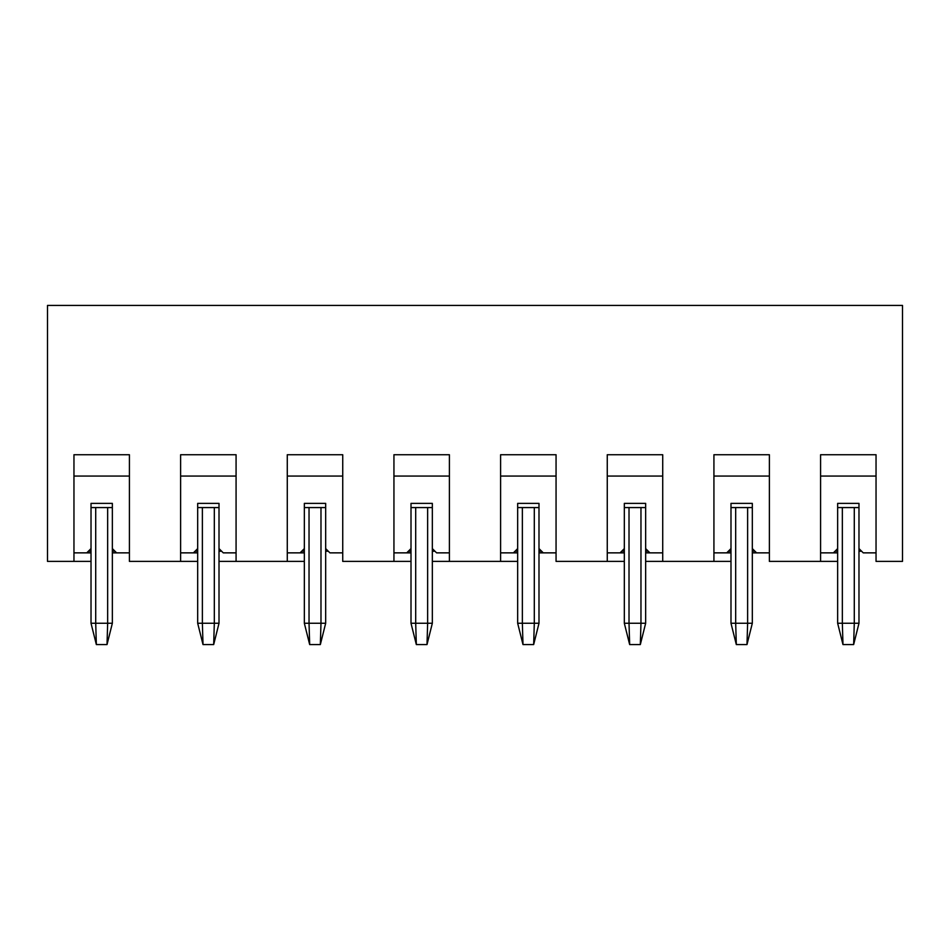 <?xml version="1.0" encoding="UTF-8"?>
<svg xmlns="http://www.w3.org/2000/svg" width="950" height="950" viewBox="0 0 950 950"><rect width="100%" height="100%" fill="white"/><g stroke="black" fill="none" stroke-linecap="round" stroke-linejoin="round"><path stroke-width="1.43" d="M107.659 623.259L107.018 644.587L107.659 623.259L95.712 623.259L96.354 644.587L107.018 644.587L96.354 644.587L91.022 623.259L91.022 548.601L91.022 623.259L95.712 623.259L95.712 507.549L95.712 623.259L107.659 623.259L107.659 507.549L107.659 623.259L112.349 623.259L112.349 548.601L112.349 623.259L107.659 623.259L107.659 507.573M91.022 623.259L96.354 644.587L95.712 623.259L91.022 623.259L96.354 644.587M107.018 644.587L112.349 623.259L107.018 644.587M214.32 623.259L213.679 644.587L214.32 623.259L202.374 623.259L203.015 644.587L213.679 644.587L203.015 644.587L197.683 623.259L197.683 548.601L197.683 623.259L202.374 623.259L202.374 507.549L202.374 623.259L214.32 623.259L214.32 507.549L214.32 623.259L219.011 623.259L219.011 548.601L219.011 623.259L214.32 623.259L214.32 507.573M197.683 623.259L203.015 644.587L202.374 623.259L197.683 623.259L203.015 644.587M213.679 644.587L219.011 623.259L213.679 644.587M320.981 623.259L320.34 644.587L320.981 623.259L309.035 623.259L309.676 644.587L320.34 644.587L309.676 644.587L304.344 623.259L304.344 548.601L304.344 623.259L309.035 623.259L309.035 507.549L309.035 623.259L320.981 623.259L320.981 507.549L320.981 623.259L325.672 623.259L325.672 548.601L325.672 623.259L320.981 623.259L320.981 507.573M304.344 623.259L309.676 644.587L309.035 623.259L304.344 623.259L309.676 644.587M320.34 644.587L325.672 623.259L320.34 644.587M854.288 623.259L853.646 644.587L854.288 623.259L842.341 623.259L842.982 644.587L853.646 644.587L842.982 644.587L837.651 623.259L837.651 548.601L837.651 623.259L842.341 623.259L842.341 507.549L842.341 623.259L854.288 623.259L854.288 507.549L854.288 623.259L858.978 623.259L858.978 548.601L858.978 623.259L854.288 623.259L854.288 507.573M837.651 623.259L842.982 644.587L842.341 623.259L837.651 623.259L842.982 644.587M853.646 644.587L858.978 623.259L853.646 644.587M747.626 623.259L746.985 644.587L747.626 623.259L735.68 623.259L736.321 644.587L746.985 644.587L736.321 644.587L730.989 623.259L730.989 548.601L730.989 623.259L735.68 623.259L735.68 507.549L735.68 623.259L747.626 623.259L747.626 507.549L747.626 623.259L752.317 623.259L752.317 548.601L752.317 623.259L747.626 623.259L747.626 507.573M730.989 623.259L736.321 644.587L735.68 623.259L730.989 623.259L736.321 644.587M746.985 644.587L752.317 623.259L746.985 644.587M640.965 623.259L640.324 644.587L640.965 623.259L629.019 623.259L629.66 644.587L640.324 644.587L629.66 644.587L624.328 623.259L624.328 548.601L624.328 623.259L629.019 623.259L629.019 507.549L629.019 623.259L640.965 623.259L640.965 507.549L640.965 623.259L645.656 623.259L645.656 548.601L645.656 623.259L640.965 623.259L640.965 507.573M624.328 623.259L629.66 644.587L629.019 623.259L624.328 623.259L629.66 644.587M640.324 644.587L645.656 623.259L640.324 644.587M534.304 623.259L533.663 644.587L534.304 623.259L522.357 623.259L522.999 644.587L533.663 644.587L522.999 644.587L517.667 623.259L517.667 548.601L517.667 623.259L522.357 623.259L522.357 507.549L522.357 623.259L534.304 623.259L534.304 507.549L534.304 623.259L538.994 623.259L538.994 548.601L538.994 623.259L534.304 623.259L534.304 507.573M517.667 623.259L522.999 644.587L522.357 623.259L517.667 623.259L522.999 644.587M533.663 644.587L538.994 623.259L533.663 644.587M427.642 623.259L427.001 644.587L427.642 623.259L415.696 623.259L416.338 644.587L427.001 644.587L416.338 644.587L411.006 623.259L411.006 548.601L411.006 623.259L415.696 623.259L415.696 507.549L415.696 623.259L427.642 623.259L427.642 507.549L427.642 623.259L432.333 623.259L432.333 548.601L432.333 623.259L427.642 623.259L427.642 507.573M411.006 623.259L416.338 644.587L415.696 623.259L411.006 623.259L416.338 644.587M427.001 644.587L432.333 623.259L427.001 644.587M895.518 305.413L47.5 305.413L47.5 561.391L47.5 305.413L902.5 305.413L902.5 561.391L902.5 305.413M662.72 454.729L607.264 454.729L607.264 561.391L624.328 561.391L607.264 561.391L607.264 454.729L662.72 454.729L662.72 561.391L662.72 454.729M607.264 476.069L662.72 476.069L607.264 476.069M876.043 561.391L876.043 454.729L820.586 454.729L820.586 561.391L837.651 561.391L820.586 561.391L820.586 454.729L876.043 454.729L876.043 561.391L902.5 561.391L876.043 561.391M713.925 454.729L713.925 561.391L730.989 561.391L713.925 561.391L713.925 454.729L769.381 454.729L713.925 454.729M713.925 476.069L769.381 476.069L713.925 476.069M769.381 561.391L769.381 454.729L769.381 561.391L820.586 561.391L769.381 561.391M820.586 476.069L876.043 476.069L820.586 476.069M649.931 552.864L645.656 548.601L645.656 503.369L645.656 548.601L649.931 552.864L645.656 552.864L662.72 552.864L649.931 552.864M624.328 552.864L607.264 552.864L624.328 552.864M863.253 552.864L876.043 552.864L863.253 552.864L858.978 548.601L863.253 552.864M837.651 552.864L820.586 552.864L833.387 552.864L837.651 548.601L837.651 503.369L858.978 503.369L858.978 548.601L858.978 503.369L837.651 503.369L837.651 548.601L833.387 552.864L837.651 552.864M645.656 561.391L713.925 561.391L645.656 561.391M769.381 552.864L752.317 552.864L769.381 552.864M730.989 552.864L713.925 552.864L726.726 552.864L730.989 548.601L730.989 503.369L752.317 503.369L752.317 548.601L756.592 552.864L752.317 548.601L752.317 503.369L730.989 503.369L730.989 548.601L726.726 552.864L730.989 552.864M648.328 551.261L645.656 551.261L648.328 551.261M624.328 551.261L621.656 551.261L624.328 551.261M861.65 551.261L858.978 551.261L861.65 551.261M837.651 551.261L834.979 551.261L837.651 551.261M837.651 507.549L858.978 507.549L837.651 507.549M754.989 551.261L752.317 551.261L754.989 551.261M730.989 551.261L728.318 551.261L730.989 551.261M730.989 507.549L752.317 507.549L730.989 507.549M129.414 561.391L129.414 454.729L73.957 454.729L73.957 561.391L91.022 561.391L73.957 561.391L73.957 454.729L129.414 454.729L129.414 561.391L197.683 561.391L180.619 561.391L180.619 454.729L180.619 561.391L129.414 561.391M236.075 454.729L180.619 454.729L236.075 454.729L236.075 561.391L236.075 454.729M180.619 476.069L236.075 476.069L180.619 476.069M287.28 454.729L287.28 561.391L304.344 561.391L287.28 561.391L287.28 454.729L342.736 454.729L287.28 454.729M287.28 476.069L342.736 476.069L287.28 476.069M342.736 561.391L342.736 454.729L342.736 561.391L411.006 561.391L393.941 561.391L393.941 454.729L393.941 561.391L342.736 561.391M449.397 454.729L393.941 454.729L449.397 454.729L449.397 561.391L449.397 454.729M393.941 476.069L449.397 476.069L393.941 476.069M500.603 454.729L500.603 561.391L517.667 561.391L500.603 561.391L500.603 454.729L556.059 454.729L500.603 454.729M500.603 476.069L556.059 476.069L500.603 476.069M556.059 561.391L556.059 454.729L556.059 561.391L607.264 561.391L556.059 561.391M432.333 561.391L500.603 561.391L432.333 561.391M219.011 561.391L287.28 561.391L219.011 561.391M223.274 552.864L236.075 552.864L223.274 552.864L219.011 548.601L223.274 552.864M197.683 552.864L180.619 552.864L193.408 552.864L197.683 548.601L197.683 503.369L219.011 503.369L219.011 548.601L219.011 503.369L197.683 503.369L197.683 548.601L193.408 552.864L197.683 552.864M329.935 552.864L342.736 552.864L329.935 552.864L325.672 548.601L329.935 552.864M304.344 552.864L287.28 552.864L300.069 552.864L304.344 548.601L304.344 503.369L325.672 503.369L325.672 548.601L325.672 503.369L304.344 503.369L304.344 548.601L300.069 552.864L304.344 552.864M436.596 552.864L449.397 552.864L436.596 552.864L432.333 548.601L436.596 552.864M411.006 552.864L393.941 552.864L406.731 552.864L411.006 548.601L411.006 503.369L432.333 503.369L432.333 548.601L432.333 503.369L411.006 503.369L411.006 548.601L406.731 552.864L411.006 552.864M556.059 552.864L538.994 552.864L556.059 552.864M517.667 552.864L500.603 552.864L513.404 552.864L517.667 548.601L517.667 503.369L538.994 503.369L538.994 548.601L543.269 552.864L538.994 548.601L538.994 503.369L517.667 503.369L517.667 548.601L513.404 552.864L517.667 552.864M620.065 552.864L624.328 548.601L624.328 503.369L645.656 503.369L624.328 503.369L624.328 548.601L620.065 552.864M645.656 507.549L624.328 507.549L645.656 507.549M116.612 552.864L112.349 548.601L112.349 503.369L112.349 548.601L116.612 552.864L112.349 552.864L129.414 552.864L116.612 552.864M221.683 551.261L219.011 551.261L221.683 551.261M197.683 551.261L195.011 551.261L197.683 551.261M197.683 507.549L219.011 507.549L197.683 507.549M328.344 551.261L325.672 551.261L328.344 551.261M304.344 551.261L301.673 551.261L304.344 551.261M304.344 507.549L325.672 507.549L304.344 507.549M435.005 551.261L432.333 551.261L435.005 551.261M411.006 551.261L408.334 551.261L411.006 551.261M411.006 507.549L432.333 507.549L411.006 507.549M541.666 551.261L538.994 551.261L541.666 551.261M517.667 551.261L514.995 551.261L517.667 551.261M517.667 507.549L538.994 507.549L517.667 507.549M73.957 476.069L129.414 476.069L73.957 476.069M91.022 552.864L73.957 552.864L86.747 552.864L91.022 548.601L91.022 503.369L112.349 503.369L91.022 503.369L91.022 548.601L86.747 552.864L91.022 552.864M115.021 551.261L112.349 551.261L115.021 551.261M91.022 551.261L88.35 551.261L91.022 551.261M91.022 507.549L112.349 507.549L91.022 507.549M47.5 561.391L73.957 561.391L47.5 561.391M858.978 507.573L837.651 507.573M752.317 507.573L730.989 507.573M645.656 507.573L624.328 507.573M219.011 507.573L197.683 507.573M325.672 507.573L304.344 507.573M432.333 507.573L411.006 507.573M538.994 507.573L517.667 507.573M112.349 507.573L91.022 507.573"/></g></svg>
